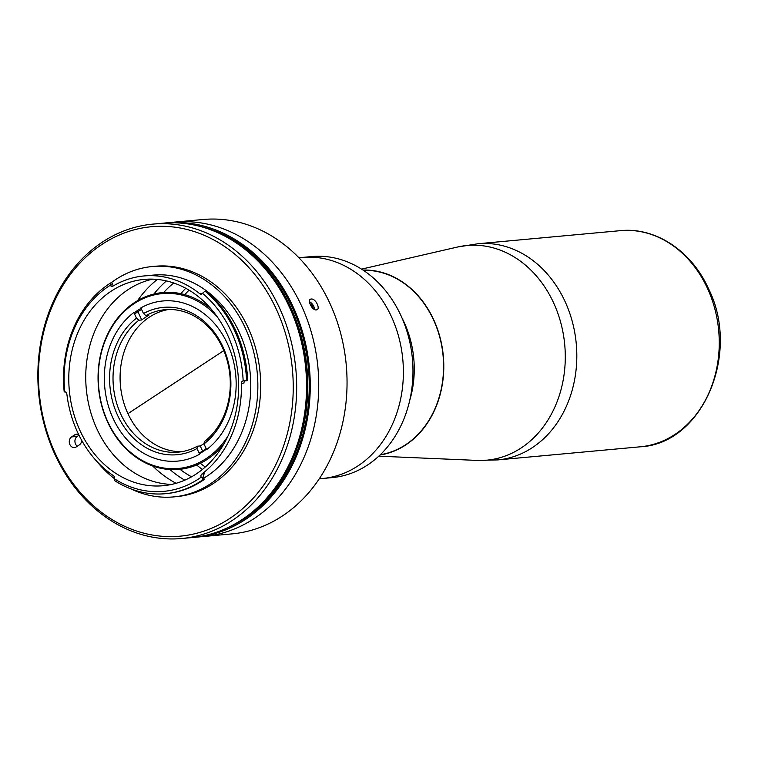 <?xml version="1.0" encoding="UTF-8"?>
<svg xmlns="http://www.w3.org/2000/svg" width="758" height="758" viewBox="0 0 758 758"><rect width="100%" height="100%" fill="white"/><g stroke="black" fill="none" stroke-linecap="round" stroke-linejoin="round"><path stroke-width="1.14" d="M310.638 305.408L311.652 304.735L309.88 303.683M314.57 309.548A6.017 3.174 56.7 0 0 313.85 306.554A6.017 3.174 56.7 0 0 309.472 301.75M313.338 308.515L311.652 304.735M127.941 413.669L223.799 350.613L127.941 413.66M298.917 257.739L302.234 257.436A111 90.799 84.7 0 1 398.831 337.244A111 90.799 84.7 0 1 357.88 465.943A111 90.799 84.7 0 1 322.567 478.497L332.146 477.616A111 90.799 84.7 0 0 367.469 465.061A111 90.799 84.7 0 0 408.42 336.363A111 90.799 84.7 0 0 311.822 256.555L302.234 257.436A111 90.799 84.7 0 1 398.831 337.244A111 90.799 84.7 0 1 357.88 465.943A111 90.799 84.7 0 1 322.567 478.497L319.251 478.8M202.414 469.429A111 90.799 84.7 0 1 196.644 465.005A111 90.799 84.7 0 0 202.414 469.429M180.887 293.678A111 90.799 84.7 0 1 185.757 288.267A111 90.799 84.7 0 0 180.887 293.678M216.996 316.474A87.814 71.83 -95.3 0 0 134.289 303.532A87.814 71.83 -95.3 0 0 107.93 422.045A87.814 71.83 -95.3 0 0 206.252 458.552A87.814 71.83 -95.3 0 0 227.987 435.992M223.629 444.368A88.8 72.635 84.7 0 1 207.218 459.367A88.8 72.635 84.7 0 1 107.797 422.452A88.8 72.635 84.7 0 1 134.45 302.603A88.8 72.635 84.7 0 1 211.179 309.046M206.432 449.162A79.922 65.377 84.7 0 1 203.021 451.588A79.922 65.377 84.7 0 1 199.43 453.767M134.062 312.95A79.922 65.377 84.7 0 1 137.53 310.496A79.922 65.377 84.7 0 1 141.064 308.335M141.575 309.425A78.927 64.563 -95.3 0 0 138.496 311.311A78.927 64.563 -95.3 0 0 134.602 314.106M199.117 453.104A78.927 64.563 -95.3 0 0 203.182 450.659A78.927 64.563 -95.3 0 0 206.157 448.565M204.054 443.629A71.527 58.518 84.7 0 1 203.788 443.79A71.527 58.518 84.7 0 1 200.216 445.95L197.393 446.206L196.995 448.518A74 60.536 84.7 0 1 117.708 415.592A74 60.536 84.7 0 1 136.487 318.171L138.913 320.227A71.527 58.518 -95.3 0 0 116.618 403.066A71.527 58.518 -95.3 0 0 178.206 452.147A71.527 58.518 -95.3 0 0 197.393 446.206M138.913 320.227L141.737 319.961A71.527 58.518 84.7 0 1 145.176 317.507A71.527 58.518 84.7 0 1 148.748 315.356L145.924 315.622L143.489 313.566A74 60.536 84.7 0 1 222.776 346.491A74 60.536 84.7 0 1 203.997 443.913L204.395 441.601A71.527 58.518 -95.3 0 0 226.689 358.761A71.527 58.518 -95.3 0 0 165.102 309.681A71.527 58.518 -95.3 0 0 145.924 315.622M168.646 309.491A71.527 58.518 -95.3 0 0 149.411 317.119A71.527 58.518 -95.3 0 0 122.493 397.969A71.527 58.518 -95.3 0 0 181.731 451.692M196.995 448.518L199.629 454.194A80.414 65.775 -95.3 0 1 113.16 418.587A80.414 65.775 -95.3 0 1 133.853 312.504L136.487 318.171M141.737 319.961L137.909 311.709M202.585 451.048L200.216 445.95M143.489 313.566L140.865 307.89A80.414 65.775 -95.3 0 1 227.334 343.497A80.414 65.775 -95.3 0 1 206.631 449.589L203.997 443.913M402.053 318.076A93.234 76.274 84.7 0 1 409.652 400.669M380.014 455.008A92.988 76.065 -95.3 0 0 433.576 319.478A92.988 76.065 -95.3 0 0 363.006 270.056M363.366 270.293A92.741 75.866 84.7 0 1 440.417 339.764A92.741 75.866 84.7 0 1 405.558 444.766A92.741 75.866 84.7 0 1 380.327 454.705M311.225 299.04C315.726 298.226 321.089 309.785 316.285 309.927C311.983 310.628 306.602 299.069 311.225 299.04L310.373 299.334M317.147 309.634L316.285 309.927M164.552 223.051A157.863 129.135 84.7 0 1 166.4 222.871L174.871 222.085A157.863 129.135 84.7 0 1 312.258 335.595A157.863 129.135 84.7 0 1 254.015 518.633A157.863 129.135 84.7 0 1 203.788 536.484L232.1 533.878A157.863 129.135 -95.3 0 0 282.327 516.027A157.863 129.135 -95.3 0 0 340.569 332.989A157.863 129.135 -95.3 0 0 203.182 219.488L174.871 222.085A157.863 129.135 84.7 0 1 312.258 335.595A157.863 129.135 84.7 0 1 254.015 518.633A157.863 129.135 84.7 0 1 203.788 536.484L195.308 537.261A157.863 129.135 84.7 0 1 193.461 537.422M189.055 290.153A107.049 87.568 -95.3 0 0 184.81 294.654M200.33 463.327A107.049 87.568 -95.3 0 0 205.314 466.975M191.547 476.81A111 90.799 84.7 0 1 179.997 469.306M163.728 292.474A111 90.799 84.7 0 1 173.724 282.99M166.428 280.924A115.927 94.835 -95.3 0 0 153.865 294.057M170 469.562A115.927 94.835 -95.3 0 0 184.753 480.184M166.4 222.871A157.863 129.135 84.7 0 1 303.778 336.372A157.863 129.135 84.7 0 1 245.535 519.41A157.863 129.135 84.7 0 1 195.308 537.261M205.011 291.167A111.739 91.405 84.7 0 1 246.587 380.724L247.714 380.62A111.739 91.405 -95.3 0 0 206.148 291.063L205.011 291.167L202.49 293.308A2.464 2.018 84.7 0 1 199.837 293.763A107.049 87.568 -95.3 0 0 143.897 275.959A107.049 87.568 -95.3 0 0 112.914 286.145A2.464 2.018 84.7 0 1 110.298 285.226A109.266 89.387 -95.3 0 0 108.934 286.107A109.266 89.387 -95.3 0 0 64.8 391.858A2.464 2.018 84.7 0 1 66.865 394.056A107.049 87.568 -95.3 0 0 113.454 475.683A2.464 2.018 84.7 0 1 114.42 478.8A109.266 89.387 -95.3 0 0 201.164 477.17A2.464 2.018 84.7 0 1 201.855 474.034A107.049 87.568 -95.3 0 0 241.414 383.33A2.464 2.018 84.7 0 1 243.157 380.904A109.266 89.387 -95.3 0 0 202.49 293.308M202.954 478.63A107.049 87.568 -95.3 0 0 206.887 476.204A107.049 87.568 -95.3 0 0 246.388 352.082A107.049 87.568 -95.3 0 0 153.22 275.107L143.897 275.959M111.255 291.119A103.6 84.744 -95.3 0 0 73.033 411.234A103.6 84.744 -95.3 0 0 163.188 485.726A103.6 84.744 -95.3 0 0 196.151 474.015A103.6 84.744 -95.3 0 0 234.374 353.891A103.6 84.744 -95.3 0 0 144.219 279.399A103.6 84.744 -95.3 0 0 111.255 291.119M152.737 279.143A103.6 84.744 -95.3 0 0 140.486 283.009A103.6 84.744 -95.3 0 0 128.206 289.556A103.6 84.744 -95.3 0 0 87.303 396.993A103.6 84.744 -95.3 0 0 158.867 482.855A103.6 84.744 -95.3 0 0 171.621 484.428M157.351 279.437A115.927 94.835 -95.3 0 0 137.53 300.699M152.737 466.009A115.927 94.835 -95.3 0 0 176.102 483.291M165.348 493.704L166.476 493.6A111.739 91.405 -95.3 0 0 202.026 480.96A111.739 91.405 -95.3 0 0 204.774 479.084L203.637 479.189A111.739 91.405 84.7 0 1 200.898 481.065A111.739 91.405 84.7 0 1 165.348 493.704A111.739 91.405 84.7 0 1 114.951 480.847L114.42 478.8M64.743 391.848L64.203 391.924A111.739 91.405 84.7 0 1 109.332 283.805A111.739 91.405 84.7 0 1 110.725 282.905L110.327 285.027L112.743 284.809L111.852 282.8L110.725 282.905M130.944 488.901A115.68 94.627 -95.3 0 0 173.62 496.907L176.453 496.642A115.68 94.627 -95.3 0 0 213.254 483.566A115.68 94.627 -95.3 0 0 255.939 349.429A115.68 94.627 -95.3 0 0 155.257 266.248L152.434 266.513A115.68 94.627 -95.3 0 0 115.623 279.588A115.68 94.627 -95.3 0 0 110.962 282.886M173.62 496.907A115.68 94.627 -95.3 0 0 210.43 483.822A115.68 94.627 -95.3 0 0 253.106 349.684A115.68 94.627 -95.3 0 0 152.434 266.513M229.522 518.614A155.399 127.117 -95.3 0 0 276.177 308.885A155.399 127.117 -95.3 0 0 102.178 244.275A155.399 127.117 -95.3 0 0 55.533 454.004A155.399 127.117 -95.3 0 0 229.522 518.614M102.586 241.973A157.863 129.135 84.7 0 1 152.803 224.122A157.863 129.135 84.7 0 1 290.191 337.623A157.863 129.135 84.7 0 1 231.948 520.661A157.863 129.135 84.7 0 1 181.721 538.512A157.863 129.135 84.7 0 1 44.343 425.011A157.863 129.135 84.7 0 1 102.586 241.973M181.721 538.512L191.613 537.602A157.863 129.135 -95.3 0 0 241.84 519.751A157.863 129.135 -95.3 0 0 300.083 336.713A157.863 129.135 -95.3 0 0 162.695 223.212L152.803 224.122M78.68 434.599A5.676 4.643 -95.3 0 0 76.549 434.192A5.676 4.643 -95.3 0 0 74.748 434.836L71.593 436.902A5.676 4.643 -95.3 0 0 69.499 443.487A5.676 4.643 -95.3 0 0 74.436 447.561A5.676 4.643 -95.3 0 0 76.245 446.926L79.391 444.851A5.676 4.643 -95.3 0 0 81.712 440.407M78.993 435.234L77.24 436.39A5.676 4.643 -95.3 0 0 74.919 441.222A5.676 4.643 -95.3 0 0 77.297 446.235M96.636 461.158A115.68 94.627 -95.3 0 0 114.458 478.677M64.913 391.858L64.203 391.924M112.743 284.809A2.464 2.018 -95.3 0 0 113.52 285.785M246.587 380.724L243.46 380.876M245.251 380.791A2.464 2.018 -95.3 0 0 243.962 383.103L241.414 383.33M201.855 474.034L204.404 473.797A2.464 2.018 -95.3 0 0 203.798 477.133L201.164 477.17M201.372 477.36L203.637 479.189M221.658 234.478A156.631 128.13 84.7 0 1 307.028 368.464A156.631 128.13 84.7 0 1 247.534 515.772A156.631 128.13 84.7 0 0 307.028 368.464A156.631 128.13 84.7 0 0 221.658 234.478M199.941 226.358A156.631 128.13 84.7 0 1 306.999 356.658A156.631 128.13 84.7 0 1 245.033 518.33A156.631 128.13 84.7 0 1 227.656 527.72M241.11 246.331A156.631 128.13 84.7 0 1 264.495 500.574A156.631 128.13 84.7 0 0 241.11 246.331M281.976 292.74A156.631 128.13 84.7 0 1 296.207 447.485A156.631 128.13 84.7 0 0 281.976 292.74M477.057 460.409A107.797 88.174 -95.3 0 0 553.444 302.499A107.797 88.174 -95.3 0 0 457.425 247.042L477.9 243.754A108.527 88.781 -95.3 0 1 564.89 301.153A108.527 88.781 -95.3 0 1 497.779 459.907L477.057 460.409L378.773 456.174M620.338 230.659C655.395 226.945 691.429 250.851 708.304 288.277C741.163 352.83 702.865 443.942 640.216 446.803A108.527 88.781 -95.3 0 0 707.328 288.049A108.527 88.781 -95.3 0 0 620.338 230.659L477.9 243.754M199.837 293.763L202.32 293.536M78.444 434.495L74.748 434.836M77.24 436.39L71.593 436.902M640.216 446.803L497.779 459.907M361.575 269.128L457.425 247.042"/></g></svg>
